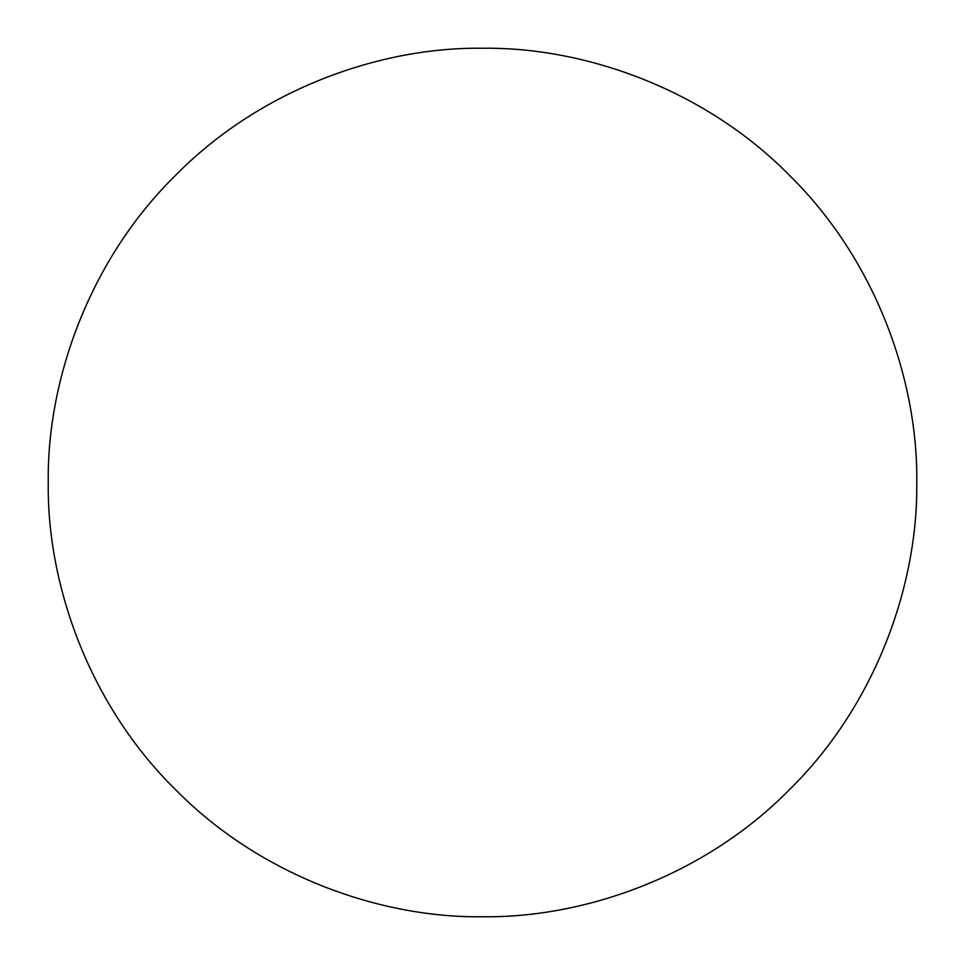 <?xml version="1.0" encoding="UTF-8"?>
<svg xmlns="http://www.w3.org/2000/svg" width="965" height="965" viewBox="0 0 965 965"><rect width="100%" height="100%" fill="white"/><g stroke="black" fill="none" stroke-linecap="round" stroke-linejoin="round"><path stroke-width="0.72" stroke-dasharray="4.83 3.62" d="M916.75 482.5C918.149 584.332 875.93 704.679 789.563 789.563C704.679 875.93 584.332 918.149 482.5 916.75C380.668 918.149 260.321 875.93 175.437 789.563C89.07 704.679 46.851 584.332 48.25 482.5C46.851 380.668 89.07 260.321 175.437 175.437C260.321 89.07 380.668 46.851 482.5 48.25C584.332 46.851 704.679 89.07 789.563 175.437C875.93 260.321 918.149 380.668 916.75 482.5"/><path stroke-width="1.45" d="M916.75 482.5C918.149 380.668 875.93 260.321 789.563 175.437C704.679 89.07 584.332 46.851 482.5 48.25C380.668 46.851 260.321 89.07 175.437 175.437C89.07 260.321 46.851 380.668 48.25 482.5C46.851 584.332 89.07 704.679 175.437 789.563C260.321 875.93 380.668 918.149 482.5 916.75C584.332 918.149 704.679 875.93 789.563 789.563C875.93 704.679 918.149 584.332 916.75 482.5"/></g></svg>
